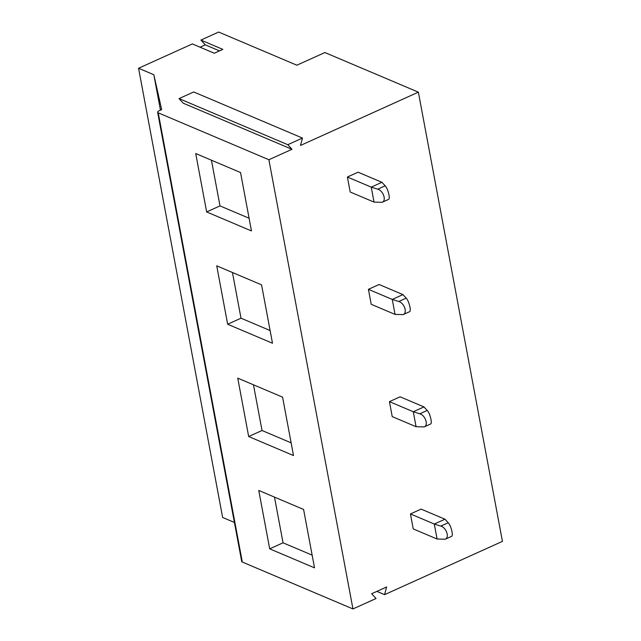 <?xml version="1.0" encoding="UTF-8"?>
<svg xmlns="http://www.w3.org/2000/svg" width="641" height="641" viewBox="0 0 641 641"><rect width="100%" height="100%" fill="white"/><g stroke="black" fill="none" stroke-linecap="round" stroke-linejoin="round"><path stroke-width="0.96" d="M206.642 211.931L195.713 153.536L240.543 172.541L251.472 230.936L206.642 211.931L219.991 205.897L211.434 160.202M249.093 218.236L219.991 205.897M227.659 324.234L216.73 265.839L261.56 284.844L272.489 343.239L227.659 324.234L241.008 318.2L232.451 272.505M270.109 330.54L241.008 318.2M248.676 436.537L237.747 378.142L282.577 397.148L293.506 455.543L248.676 436.537L262.025 430.504L253.467 384.808M291.126 442.843L262.025 430.504M269.693 548.84L258.764 490.445L303.594 509.451L314.523 567.846L269.693 548.84L283.042 542.807L274.484 497.112M312.143 555.146L283.042 542.807M437.09 539.017L445.207 539.209C449.726 537.551 446.368 527.575 440.8 526.109L434.294 524.042L444.966 519.218L421.121 509.106L410.448 513.938L434.294 524.042L437.09 539.017L413.245 528.913L410.448 513.938M444.966 519.218L448.235 522.752C451 525.484 453.564 535.812 451.609 536.317L445.207 539.209M389.432 401.635L392.228 416.61L416.073 426.714L413.277 411.738L419.783 413.806C425.352 415.272 428.709 425.247 424.19 426.906L430.592 424.013C432.547 423.509 429.983 413.181 427.218 410.448L423.949 406.915L413.277 411.738L389.432 401.635L400.104 396.803L423.949 406.915M416.073 426.714L424.19 426.906M418.365 92.16L502.432 541.373L384.584 594.648L386.619 586.98L371.676 593.734L376.043 598.51L352.951 608.95L268.883 159.737L158.239 112.832A3.325 1.338 169.4 0 1 157.638 112.239A3.325 1.338 169.4 0 1 159 110.821L161.668 109.611L153.824 74.725L138.568 68.25L192.356 43.933L214.294 53.235L222.836 49.373L200.897 40.079L218.645 32.05L296.863 65.206L324.891 52.538L418.365 92.16L300.501 145.443L302.464 138.063L287.785 144.698L291.984 149.297L268.883 159.737M352.951 608.95L242.306 562.045A3.325 1.338 169.4 0 1 241.705 561.452L157.638 112.239M160.458 110.156L153.824 74.725M234.406 522.455L222.635 517.463L138.568 68.25M200.897 40.079L205.264 44.854L200.056 47.202M376.876 591.387L384.584 594.648M371.211 304.307L368.415 289.331L392.26 299.435L398.766 301.502C404.335 302.969 407.692 312.944 403.173 314.603L409.575 311.71C411.53 311.205 408.966 300.877 406.202 298.145L402.933 294.612L392.26 299.435L395.056 314.411L371.211 304.307M402.933 294.612L379.087 284.5L368.415 289.331M350.194 192.004L347.39 177.028L371.243 187.132L377.749 189.199C383.318 190.665 386.675 200.641 382.156 202.3L388.558 199.407C390.513 198.902 387.949 188.574 385.185 185.842L381.916 182.308L371.243 187.132L374.04 202.107L350.194 192.004M381.916 182.308L358.071 172.197L347.39 177.028M395.056 314.411L403.173 314.603M374.04 202.107L382.156 202.3M219.494 50.887L205.264 44.854M302.464 138.063L193.726 91.967L179.047 98.602L183.246 103.201L291.984 149.297M179.047 98.602L287.785 144.698M448.235 522.752L440.8 526.109M427.218 410.448L419.783 413.806M242.306 562.045L158.239 112.832M406.202 298.145L398.766 301.502M385.185 185.842L377.749 189.199"/></g></svg>
